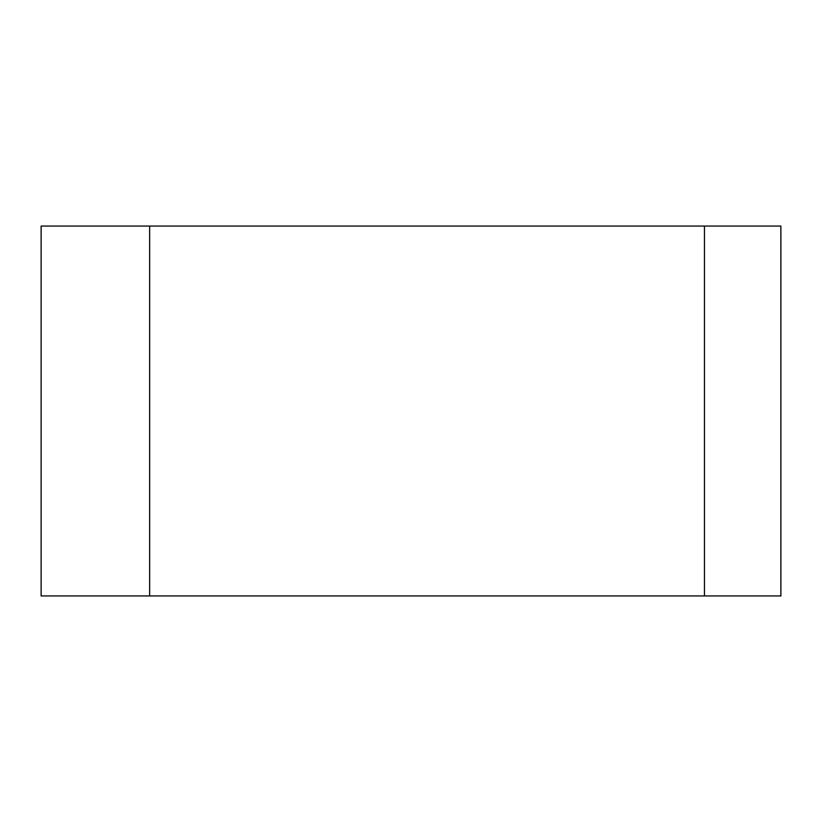 <?xml version="1.0" encoding="UTF-8"?>
<svg xmlns="http://www.w3.org/2000/svg" width="822" height="822" viewBox="0 0 822 822"><rect width="100%" height="100%" fill="white"/><g stroke="black" fill="none" stroke-linecap="round" stroke-linejoin="round"><path stroke-width="1.23" d="M41.131 595.94L41.131 226.06L704.464 226.06L704.464 595.94L41.131 595.94M780.869 595.94L41.09 595.94L780.921 595.94L704.464 595.94L780.869 595.94L780.869 226.06L704.464 226.06M149.655 595.94L149.655 226.06"/></g></svg>
